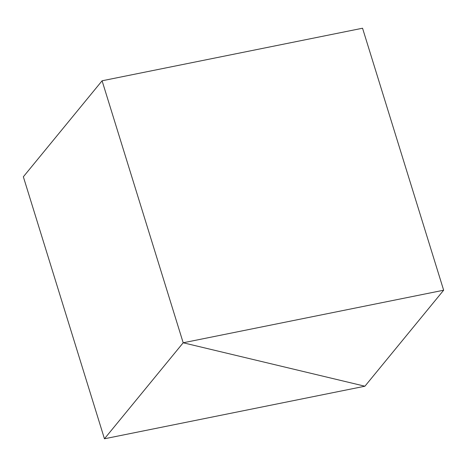 <?xml version="1.0" encoding="UTF-8"?>
<svg xmlns="http://www.w3.org/2000/svg" width="467" height="467" viewBox="0 0 467 467"><rect width="100%" height="100%" fill="white"/><g stroke="black" fill="none" stroke-linecap="round" stroke-linejoin="round"><path stroke-width="0.7" d="M443.65 290.217L362.55 28.224L102.086 80.785L23.35 176.783L104.45 438.776L183.187 342.778L102.086 80.785L183.187 342.778L443.65 290.217L364.914 386.215L183.187 342.778L364.914 386.215L104.45 438.776"/></g></svg>
